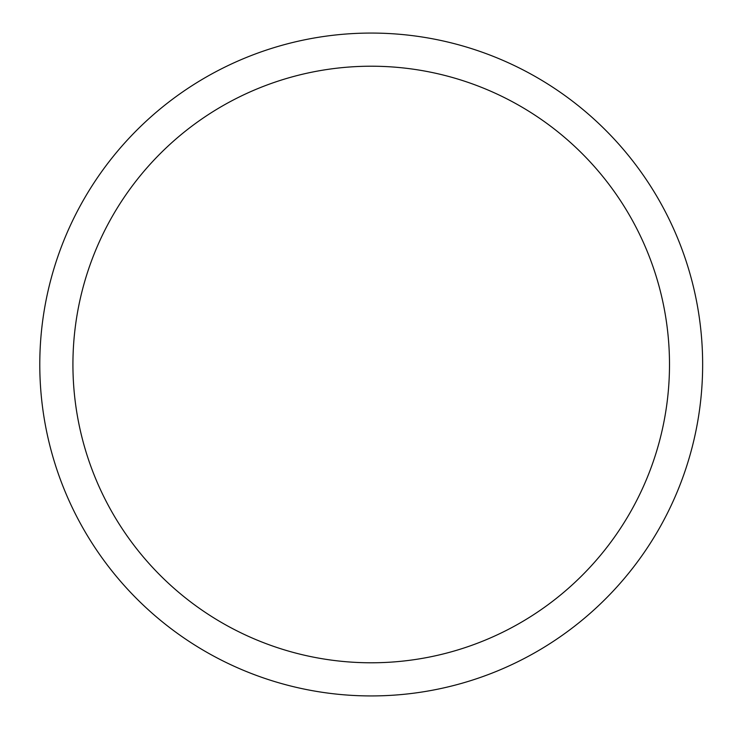 <?xml version="1.0" encoding="UTF-8"?>
<svg xmlns="http://www.w3.org/2000/svg" width="729" height="729" viewBox="0 0 729 729"><rect width="100%" height="100%" fill="white"/><g stroke="black" fill="none" stroke-linecap="round" stroke-linejoin="round"><path stroke-width="1.09" d="M39.785 364.5A331.422 331.422 0 0 1 536.927 77.474A331.422 331.422 0 0 1 536.927 651.526A331.422 331.422 0 0 1 39.785 364.5M72.927 364.5A298.279 298.279 0 0 1 520.351 106.179A298.279 298.279 0 0 1 520.351 622.821A298.279 298.279 0 0 1 72.927 364.5"/></g></svg>
